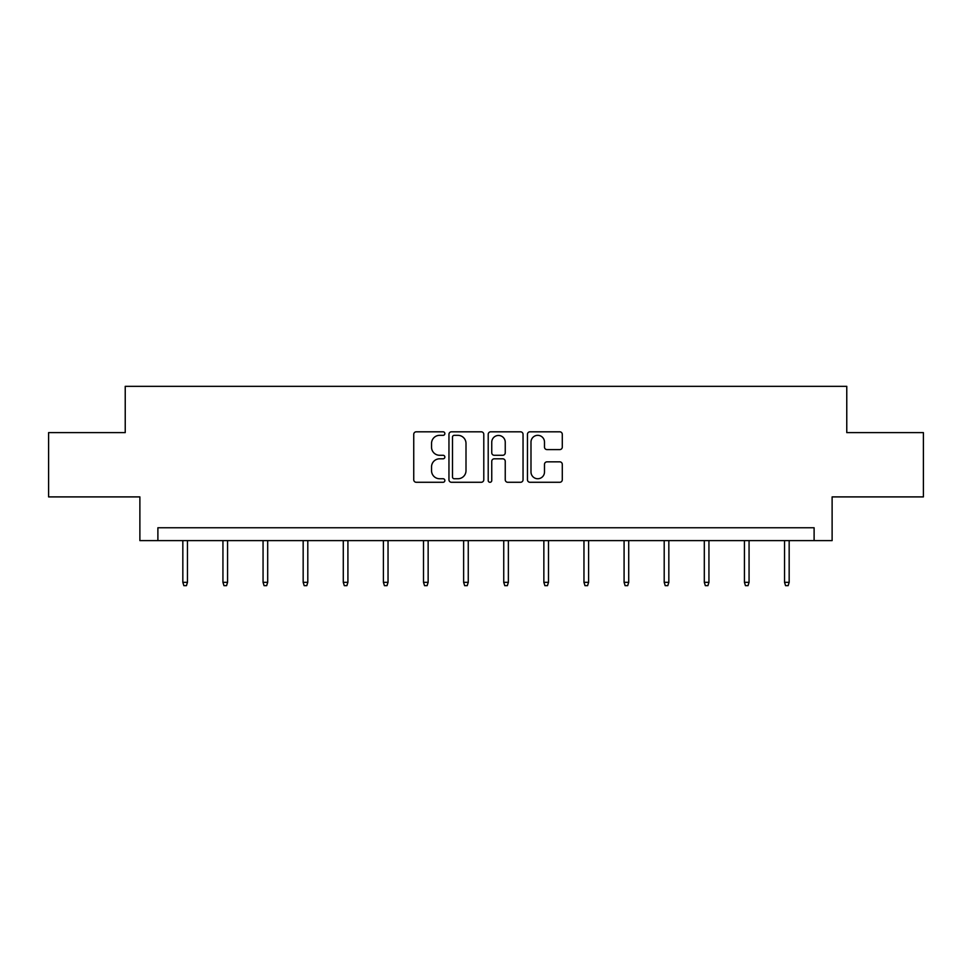 <?xml version="1.0" encoding="UTF-8"?>
<svg xmlns="http://www.w3.org/2000/svg" width="972" height="972" viewBox="0 0 972 972"><rect width="100%" height="100%" fill="white"/><g stroke="black" fill="none" stroke-linecap="round" stroke-linejoin="round"><path stroke-width="1.46" d="M444.86 433.573A1.762 1.762 0 0 0 443.086 431.811L416.271 431.811A2.527 2.527 0 0 0 413.744 434.326L413.744 479.767A2.527 2.527 0 0 0 416.271 482.282L443.086 482.282A1.762 1.762 0 0 0 444.86 480.52A1.762 1.762 0 0 0 443.086 478.746L439.623 478.746A8.08 8.08 0 0 1 431.544 470.679L431.544 466.888A8.08 8.08 0 0 1 439.623 458.808L443.086 458.808A1.762 1.762 0 0 0 444.86 457.047A1.762 1.762 0 0 0 443.086 455.285L439.623 455.285A8.08 8.08 0 0 1 431.544 447.205L431.544 443.414A8.08 8.08 0 0 1 439.623 435.335L443.086 435.335A1.762 1.762 0 0 0 444.86 433.573M559.763 449.599A2.527 2.527 0 0 0 562.29 447.071L562.29 434.326A2.527 2.527 0 0 0 559.763 431.811L529.983 431.811A2.527 2.527 0 0 0 527.456 434.326L527.456 479.767A2.527 2.527 0 0 0 529.983 482.282L559.763 482.282A2.527 2.527 0 0 0 562.29 479.767L562.29 464.361A2.527 2.527 0 0 0 559.763 461.846L547.017 461.846A2.527 2.527 0 0 0 544.49 464.361L544.49 472.003A6.755 6.755 0 0 1 537.747 478.746A6.755 6.755 0 0 1 530.991 472.003L530.991 442.09A6.755 6.755 0 0 1 537.747 435.335A6.755 6.755 0 0 1 544.49 442.09L544.49 447.071A2.527 2.527 0 0 0 547.017 449.599L559.763 449.599M814.111 540.614L832.117 540.614L832.117 496.899L923.4 496.899L923.4 432.613L846.77 432.613L846.77 386.334L125.23 386.334L125.23 432.613L48.6 432.613L48.6 496.899L139.883 496.899L139.883 540.614L814.111 540.614L814.111 527.76L157.889 527.76L157.889 540.614M483.789 434.326A2.527 2.527 0 0 0 481.262 431.811L451.482 431.811A2.527 2.527 0 0 0 448.955 434.326L448.955 479.767A2.527 2.527 0 0 0 451.482 482.282L481.262 482.282A2.527 2.527 0 0 0 483.789 479.767L483.789 434.326M490.738 431.811L520.518 431.811A2.527 2.527 0 0 1 523.045 434.326L523.045 479.767A2.527 2.527 0 0 1 520.518 482.282L507.773 482.282A2.527 2.527 0 0 1 505.246 479.767L505.246 461.336A2.527 2.527 0 0 0 502.718 458.808L494.262 458.808A2.527 2.527 0 0 0 491.747 461.336L491.747 480.52A1.762 1.762 0 0 1 489.973 482.282A1.762 1.762 0 0 1 488.211 480.52L488.211 434.326A2.527 2.527 0 0 1 490.738 431.811M454.264 435.335A1.762 1.762 0 0 0 452.49 437.108L452.49 476.985A1.762 1.762 0 0 0 454.264 478.746L457.921 478.746A8.08 8.08 0 0 0 466.001 470.679L466.001 443.414A8.08 8.08 0 0 0 457.921 435.335L454.264 435.335M505.246 442.211A6.755 6.755 0 0 0 498.49 435.468A6.755 6.755 0 0 0 491.747 442.211L491.747 452.758A2.527 2.527 0 0 0 494.262 455.285L502.718 455.285A2.527 2.527 0 0 0 505.246 452.758L505.246 442.211M187.462 582.325L186.43 585.666L183.854 585.666L182.833 582.325L187.462 582.325L187.462 540.614M182.833 582.325L182.833 540.614M227.57 582.325L226.549 585.666L223.973 585.666L222.94 582.325L227.57 582.325L227.57 540.614M222.94 582.325L222.94 540.614M267.689 582.325L266.656 585.666L264.08 585.666L263.06 582.325L267.689 582.325L267.689 540.614M263.06 582.325L263.06 540.614M307.796 582.325L306.775 585.666L304.2 585.666L303.167 582.325L307.796 582.325L307.796 540.614M303.167 582.325L303.167 540.614M347.915 582.325L346.883 585.666L344.319 585.666L343.286 582.325L347.915 582.325L347.915 540.614M343.286 582.325L343.286 540.614M388.035 582.325L387.002 585.666L384.426 585.666L383.405 582.325L388.035 582.325L388.035 540.614M383.405 582.325L383.405 540.614M428.142 582.325L427.109 585.666L424.545 585.666L423.513 582.325L428.142 582.325L428.142 540.614M423.513 582.325L423.513 540.614M468.261 582.325L467.228 585.666L464.652 585.666L463.632 582.325L468.261 582.325L468.261 540.614M463.632 582.325L463.632 540.614M508.368 582.325L507.348 585.666L504.772 585.666L503.739 582.325L508.368 582.325L508.368 540.614M503.739 582.325L503.739 540.614M548.487 582.325L547.455 585.666L544.891 585.666L543.858 582.325L548.487 582.325L548.487 540.614M543.858 582.325L543.858 540.614M588.595 582.325L587.574 585.666L584.998 585.666L583.965 582.325L588.595 582.325L588.595 540.614M583.965 582.325L583.965 540.614M628.714 582.325L627.681 585.666L625.118 585.666L624.085 582.325L628.714 582.325L628.714 540.614M624.085 582.325L624.085 540.614M668.833 582.325L667.8 585.666L665.225 585.666L664.204 582.325L668.833 582.325L668.833 540.614M664.204 582.325L664.204 540.614M708.94 582.325L707.92 585.666L705.344 585.666L704.311 582.325L708.94 582.325L708.94 540.614M704.311 582.325L704.311 540.614M749.06 582.325L748.027 585.666L745.451 585.666L744.431 582.325L749.06 582.325L749.06 540.614M744.431 582.325L744.431 540.614M789.167 582.325L788.146 585.666L785.57 585.666L784.538 582.325L789.167 582.325L789.167 540.614M784.538 582.325L784.538 540.614"/></g></svg>
